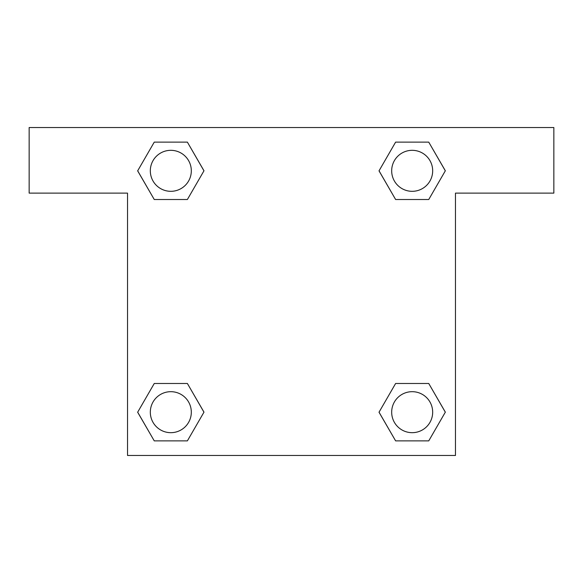 <?xml version="1.0" encoding="UTF-8"?>
<svg xmlns="http://www.w3.org/2000/svg" width="583" height="583" viewBox="0 0 583 583"><rect width="100%" height="100%" fill="white"/><g stroke="black" fill="none" stroke-linecap="round" stroke-linejoin="round"><path stroke-width="0.87" d="M401.818 199.51L428.745 199.51L395.617 199.51L379.045 170.819L395.617 142.128L428.745 142.128L445.317 170.819L428.745 199.51L395.617 199.51L401.818 199.51L395.617 199.51L379.008 170.841M154.255 199.51L187.383 199.51L154.255 199.51L137.683 170.819L154.255 142.128L187.383 142.128L203.955 170.819L187.383 199.51L154.255 199.51L137.646 170.841M181.182 383.49L154.255 383.49L187.383 383.49L203.955 412.181L187.383 440.872L154.255 440.872L137.683 412.181L154.255 383.49L187.383 383.49L181.182 383.49L187.383 383.49L203.992 412.159M428.745 383.49L395.617 383.49L428.745 383.49L445.317 412.181L428.745 440.872L395.617 440.872L379.045 412.181L395.617 383.49L428.745 383.49L445.354 412.159M553.85 127.531L29.15 127.531L29.15 193.119L127.531 193.119L127.531 455.469L455.469 455.469L455.469 193.119L553.85 193.119L553.85 127.531M187.383 142.128L154.255 142.128L187.383 142.128L203.992 170.797M154.255 440.872L187.383 440.872L154.255 440.872L137.646 412.203M395.617 440.872L428.745 440.872L395.617 440.872L379.008 412.203M428.745 142.128L395.617 142.128L428.745 142.128L445.354 170.797M432.673 412.181A20.492 20.492 0 0 0 401.935 394.429A20.492 20.492 0 0 0 401.935 429.933A20.492 20.492 0 0 0 432.673 412.181M191.311 412.181A20.492 20.492 0 0 0 160.573 394.429A20.492 20.492 0 0 0 160.573 429.933A20.492 20.492 0 0 0 191.311 412.181M432.673 170.819A20.492 20.492 0 0 0 401.935 153.067A20.492 20.492 0 0 0 401.935 188.571A20.492 20.492 0 0 0 432.673 170.819M191.311 170.819A20.492 20.492 0 0 0 160.573 153.067A20.492 20.492 0 0 0 160.573 188.571A20.492 20.492 0 0 0 191.311 170.819M395.617 383.49L401.818 383.49M187.383 199.51L181.182 199.51"/></g></svg>

